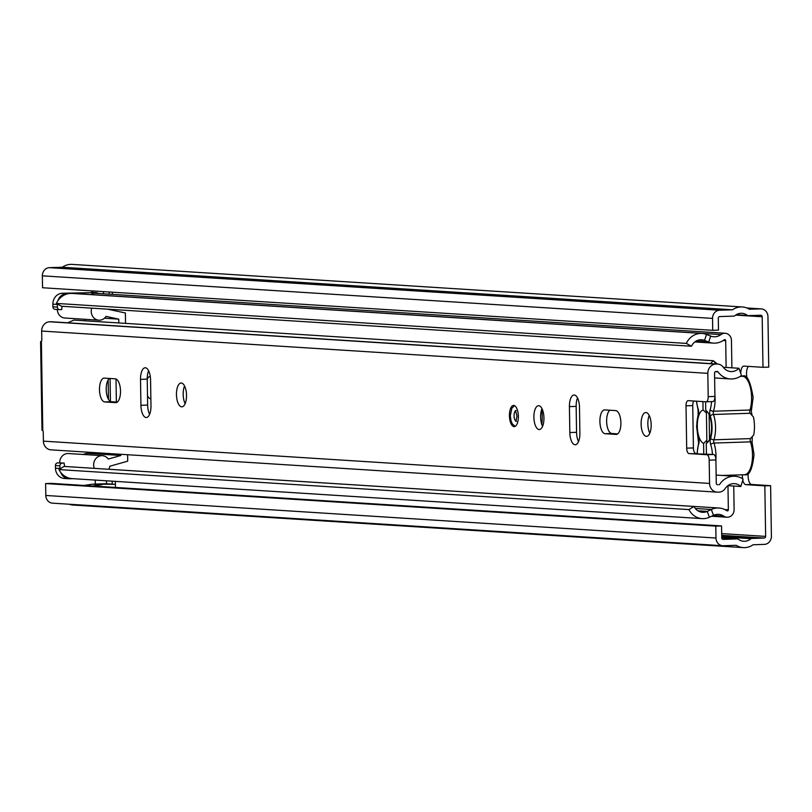 <?xml version="1.0" encoding="UTF-8"?>
<svg xmlns="http://www.w3.org/2000/svg" width="812" height="812" viewBox="0 0 812 812"><rect width="100%" height="100%" fill="white"/><g stroke="black" fill="none" stroke-linecap="round" stroke-linejoin="round"><path stroke-width="1.22" d="M147.5 395.748A11.124 4.679 -91.9 0 0 150.646 398.743A11.124 4.679 -91.9 0 0 150.839 398.743A11.124 4.679 -91.9 0 0 150.859 398.743M748.532 366.395A7.947 3.349 -91.9 0 0 747.294 378.514M762.986 367.308L768.741 367.125L767.949 316.578A7.947 7.196 93.6 0 0 761.25 308.885A7.947 7.196 93.6 0 0 760.621 308.875L749.385 309.25A18.006 16.321 93.6 0 0 742.33 306.956A18.006 16.321 93.6 0 0 732.505 309.798L719.615 310.225A7.947 7.196 93.6 0 0 712.54 318.395L712.723 330.311L718.488 330.119L718.295 318.213A1.594 1.441 93.6 0 1 719.716 316.578L734.068 316.101A1.056 0.964 -86.4 0 0 734.647 315.868A11.652 10.556 93.6 0 1 741.924 313.3A11.652 10.556 93.6 0 1 747.436 315.452A1.056 0.964 -86.4 0 0 748.025 315.645L760.722 315.229A1.594 1.441 93.6 0 1 762.184 316.771L762.986 367.308L743.995 366.11A7.947 3.349 -91.9 0 0 743.853 366.1A7.947 3.349 -91.9 0 0 740.767 373.398M742.432 474.797A7.947 3.349 -91.9 0 0 742.554 478.735M742.797 480.136A7.947 3.349 -91.9 0 0 745.852 484.652L764.843 485.86L770.608 485.667L751.618 484.47A7.947 3.349 -91.9 0 1 748.37 473.173M150.291 376.514A11.124 4.679 -91.9 0 0 150.108 376.514A11.124 4.679 -91.9 0 0 147.236 379.113M112.411 294.36L112.371 292.188M103.439 291.62L103.469 293.792M106.413 480.805L106.463 483.769M115.446 487.444L115.345 481.364M95.308 484.074L95.237 480.095M92.294 292.361L92.274 290.909M715.798 526.125L715.991 538.031L45.807 495.472L45.624 483.566L715.798 526.125L721.563 525.932L721.746 537.838A1.594 1.441 93.6 0 0 723.218 539.381L737.57 538.914A1.056 0.964 -86.4 0 1 738.149 539.107A11.652 10.556 93.6 0 0 743.66 541.259A11.652 10.556 93.6 0 0 750.948 538.691A1.056 0.964 -86.4 0 1 751.526 538.457L764.224 538.041A1.594 1.441 93.6 0 0 765.635 536.397L764.843 485.86M715.991 538.031A7.947 7.196 93.6 0 0 722.69 545.725A7.947 7.196 93.6 0 0 723.319 545.735L736.2 545.309A18.006 16.321 93.6 0 0 743.264 547.603A18.006 16.321 93.6 0 0 753.089 544.761L764.325 544.385A7.947 7.196 93.6 0 0 771.4 536.214L770.608 485.667M109.214 291.985L109.244 294.157M112.178 481.171L112.229 484.135M84.022 485.444L92.365 484.206A7.42 6.719 -86.4 0 1 93.065 484.145L114.431 484.307A7.42 6.719 93.6 0 1 115.02 484.307L106.088 483.739A7.42 6.719 -86.4 0 1 106.463 483.779M101.997 484.713A7.42 6.719 93.6 0 0 101.297 484.774L92.954 486.012M106.088 483.739A7.42 6.719 -86.4 0 0 105.499 483.739L93.065 484.145M742.33 306.956L72.146 264.397A18.006 16.321 93.6 0 0 62.321 267.239L49.441 267.666A7.947 7.196 93.6 0 0 42.356 275.836L42.549 287.752L712.723 330.311M69.04 504.211A18.006 16.321 93.6 0 0 73.08 505.044L743.264 547.603M45.807 495.472A7.947 7.196 93.6 0 0 52.506 503.166L722.69 545.725M45.624 483.566L51.379 483.373L721.563 525.932M732.505 309.798L62.321 267.239M706.887 442.784L706.389 410.943M709.515 439.475L709.13 414.729M750.41 438.612L753.719 434.927A20.655 8.699 -91.9 0 0 753.434 416.932L750.014 413.278L713.515 414.475A20.655 8.699 88.1 0 1 713.921 439.81L750.41 438.612A2.649 1.117 88.1 0 0 750.197 440.226A2.649 1.117 88.1 0 0 750.461 441.86L713.971 443.058A2.649 1.117 88.1 0 1 713.707 441.423A2.649 1.117 88.1 0 1 713.921 439.81A2.649 1.553 17.7 0 1 710.612 438.206A5.298 2.233 -91.9 0 0 710.185 441.423A5.298 2.233 -91.9 0 0 710.713 444.702A2.649 1.401 -18.6 0 1 713.971 443.058A20.655 8.699 88.1 0 1 716.001 455.837A20.655 8.699 88.1 0 1 715.91 459.683M706.846 440.226L703.588 443.443A16.95 7.135 88.1 0 1 697.295 426.33A16.95 7.135 88.1 0 1 703.06 409.989L702.928 401.595M705.608 401.767L705.74 410.364A16.95 7.135 88.1 0 1 706.704 411.095A16.95 7.135 88.1 0 1 711.566 426.554A16.95 7.135 88.1 0 1 707.729 442.296A16.95 7.135 88.1 0 1 706.257 443.413L706.43 454.04M703.75 453.878L703.588 443.443M703.06 409.989L706.42 412.993M706.257 443.413L708.754 440.916M733.398 476.167A7.947 7.196 93.6 0 0 733.084 475.111M58.982 469.59L64.026 466.433L693.986 506.444L688.952 509.601L58.982 469.59A18.006 16.321 93.6 0 0 72.116 478.623L702.086 518.624A18.006 16.321 93.6 0 0 709.394 517.234L713.504 515.336A12.576 11.398 -86.4 0 1 718.61 514.361A12.576 11.398 -86.4 0 1 723.837 516.158A7.42 6.719 93.6 0 0 726.923 517.224A7.42 6.719 93.6 0 0 734.109 509.601L733.743 486.033M688.952 509.601A18.006 16.321 93.6 0 0 702.086 518.624M693.986 506.444A11.652 10.556 93.6 0 0 702.492 512.281A11.652 10.556 93.6 0 0 707.211 511.387L711.322 509.479A18.94 17.164 -86.4 0 1 719.006 508.018A18.94 17.164 -86.4 0 1 726.882 510.728A1.056 0.964 93.6 0 0 728.354 509.784L727.968 485.667M731.886 367.816L731.46 340.451A7.42 6.719 93.6 0 0 725.207 333.275A7.42 6.719 93.6 0 0 720.985 334.574A12.576 11.398 -86.4 0 1 713.829 336.777A12.576 11.398 -86.4 0 1 710.683 336.077L706.521 334.442A18.006 16.321 93.6 0 0 702.025 333.438A18.006 16.321 93.6 0 0 686.343 343.415L691.479 346.237L61.509 306.236L56.373 303.414L686.343 343.415M726.111 367.45L725.695 340.644A1.056 0.964 93.6 0 0 724.202 339.802A18.94 17.164 -86.4 0 1 713.423 343.121A18.94 17.164 -86.4 0 1 708.693 342.065L704.532 340.431A11.652 10.556 93.6 0 0 701.619 339.781A11.652 10.556 93.6 0 0 691.479 346.237M702.025 333.438L72.055 293.436A18.006 16.321 93.6 0 0 56.373 303.414M725.207 333.275L95.237 293.264A7.42 6.719 93.6 0 0 91.015 294.563A12.576 11.398 -86.4 0 1 90.924 294.634M60.595 472.188A10.597 9.602 93.6 0 0 68.858 478.755L64.392 478.471A10.597 9.602 -86.4 0 1 55.46 468.219L55.419 465.57A2.649 2.395 -86.4 0 1 57.774 462.85L64.168 463.063A9.003 8.161 93.6 0 0 64.838 466.484M82.915 454.446L86.935 453.319L120.886 455.471L108.25 459.044A9.003 8.161 93.6 0 0 102.383 455.684A9.003 8.161 93.6 0 0 93.654 464.941A9.003 8.161 93.6 0 0 94.334 468.362M59.702 462.779A9.003 8.161 -86.4 0 1 68.431 453.532L102.383 455.684M62.27 306.286A9.003 8.161 93.6 0 0 61.753 309.585L59.834 309.656A2.649 2.395 93.6 0 1 57.388 307.088L57.347 304.439L52.881 304.155A10.597 9.602 -86.4 0 1 62.321 293.254L66.787 293.538A10.597 9.602 93.6 0 0 57.906 300.714M91.756 308.154A9.003 8.161 93.6 0 0 91.238 311.463A9.003 8.161 93.6 0 0 98.841 320.182A9.003 8.161 93.6 0 0 106.007 316.396L118.745 319.136L118.806 322.953M108.169 379.935L108.473 399.311M57.774 462.85L62.25 463.134A2.649 2.395 93.6 0 0 59.885 465.855L59.926 468.504A10.597 9.602 93.6 0 0 59.946 468.991M104.423 318.223L118.745 319.136M84.854 320.801L84.824 319.289M98.841 320.182L64.879 318.02A9.003 8.161 -86.4 0 1 57.297 309.504M125.545 323.379L125.373 312.985L107.539 309.159M108.778 469.275A9.003 8.161 93.6 0 0 109.843 466.22L127.707 461.175L127.606 454.72M120.866 454.294L120.886 455.471M86.935 453.319L86.914 452.132M110.432 401.422L110.077 378.493M72.826 478.664L69.7 478.775A10.597 9.602 93.6 0 1 68.858 478.755M59.418 309.626L55.368 309.372A2.649 2.395 -86.4 0 1 52.922 306.804L52.881 304.155M98.374 293.467A5.298 4.801 93.6 0 0 95.603 292.594L62.321 293.254M91.127 292.31A5.298 4.801 -86.4 0 1 91.969 292.361M95.603 292.594L66.787 293.538M62.25 463.134L64.168 463.063M509.428 415.744A10.597 4.456 -91.9 0 0 514.24 426.615A10.597 4.456 -91.9 0 0 518.36 416.312A10.597 4.456 -91.9 0 0 513.549 405.442A10.597 4.456 -91.9 0 0 509.428 415.744M641.115 424.108A11.916 5.014 -91.9 0 0 646.535 436.338A11.916 5.014 -91.9 0 0 651.173 424.747A11.916 5.014 -91.9 0 0 645.753 412.516A11.916 5.014 -91.9 0 0 641.115 424.108M649.793 433.151A11.916 5.014 88.1 0 1 647.844 423.884A11.916 5.014 88.1 0 1 649.214 415.48M620.896 422.829A11.916 5.014 -91.9 0 0 615.689 410.598L604.737 409.898A11.916 5.014 -91.9 0 0 604.534 409.898A11.916 5.014 -91.9 0 0 599.906 421.732A11.916 5.014 -91.9 0 0 605.113 433.72L616.064 434.41A11.916 5.014 -91.9 0 0 616.267 434.42A11.916 5.014 -91.9 0 0 620.896 422.829M533.89 417.297A11.916 5.014 -91.9 0 0 539.31 429.528A11.916 5.014 -91.9 0 0 543.938 417.936A11.916 5.014 -91.9 0 0 538.518 405.706A11.916 5.014 -91.9 0 0 533.89 417.297M542.568 426.351A11.916 5.014 88.1 0 1 540.609 417.074A11.916 5.014 88.1 0 1 541.99 408.669M176.458 394.602A11.916 5.014 -91.9 0 0 181.878 406.832A11.916 5.014 -91.9 0 0 186.516 395.241A11.916 5.014 -91.9 0 0 181.096 383.01A11.916 5.014 -91.9 0 0 176.458 394.602M185.136 403.645A11.916 5.014 88.1 0 1 183.177 394.378A11.916 5.014 88.1 0 1 184.557 385.974M120.501 391.049A11.916 5.014 -91.9 0 0 115.284 378.818L104.342 378.128A11.916 5.014 -91.9 0 0 104.139 378.118A11.916 5.014 -91.9 0 0 99.5 389.953A11.916 5.014 -91.9 0 0 104.718 401.94L115.659 402.63A11.916 5.014 -91.9 0 0 115.862 402.64A11.916 5.014 -91.9 0 0 120.501 391.049M717.453 364.05L713.261 360.701L73.912 320.101L67.64 322.78M716.174 363.969L713.261 360.701L710.52 363.603M706.876 454.72L713.596 454.497A5.298 2.233 88.1 0 1 715.91 459.937L709.191 460.15A5.298 2.233 -91.9 0 0 706.876 454.72L689.002 453.583A5.298 2.233 88.1 0 1 686.688 448.153L686.018 405.807A5.298 2.233 88.1 0 1 688.079 400.661A5.298 2.233 88.1 0 1 688.17 400.661L706.044 401.798A5.298 2.233 -91.9 0 0 706.135 401.798A5.298 2.233 -91.9 0 0 708.196 396.642L714.915 396.429L714.55 373.134A1.594 1.441 93.6 0 1 715.971 371.5L717.189 371.46A1.056 0.964 -86.4 0 1 717.96 371.855A19.204 17.397 93.6 0 0 730.424 378.95A19.204 17.397 93.6 0 0 741.488 375.479L738.971 368.262A11.784 10.678 -86.4 0 1 730.891 371.551A11.784 10.678 -86.4 0 1 723.238 367.197A8.475 7.684 93.6 0 0 721.3 365.298A8.475 7.684 93.6 0 0 717.747 364.06L51.582 321.765A8.475 7.684 93.6 0 0 50.912 321.755L49.694 321.785A9.003 8.161 93.6 0 0 41.666 331.052L41.808 339.792A2.121 0.893 -91.9 0 1 41.392 341.598L42.782 430.543L41.991 430.319L40.6 341.578L41.392 341.598M717.747 364.06A8.475 7.684 93.6 0 0 717.077 364.05L715.849 364.091A9.003 8.161 93.6 0 0 707.831 373.358L708.196 396.642M715.91 459.937L716.275 483.221A1.594 1.441 93.6 0 0 717.747 484.754L717.077 484.602M709.191 460.15L709.556 483.434A9.003 8.161 93.6 0 0 717.148 492.153A9.003 8.161 93.6 0 0 717.859 492.163L719.087 492.133A8.475 7.684 93.6 0 0 725.146 488.58A11.784 10.678 -86.4 0 1 734.515 483.668A11.784 10.678 -86.4 0 1 740.828 486.489L743.122 479.11A19.204 17.397 93.6 0 0 734.992 476.268A19.204 17.397 93.6 0 0 719.726 484.277A1.056 0.964 -86.4 0 1 718.965 484.723M578.509 441.586A11.916 5.014 88.1 0 1 576.561 432.309L576.155 406.386A11.916 5.014 88.1 0 1 577.525 397.971M617.688 433.872L611.832 433.496A11.916 5.014 88.1 0 1 606.726 423.235A11.916 5.014 88.1 0 1 609.832 410.222M149.601 414.343A11.916 5.014 88.1 0 1 147.642 405.076L147.236 379.143A11.916 5.014 88.1 0 1 148.606 370.739M117.283 402.092L111.437 401.717A11.916 5.014 88.1 0 1 106.321 391.465A11.916 5.014 88.1 0 1 109.437 378.453M713.596 454.497L689.002 453.583M714.915 396.429A5.298 2.233 88.1 0 1 712.855 401.575A5.298 2.233 88.1 0 1 712.763 401.575L706.227 401.788M693.834 401.016A5.298 2.233 -91.9 0 0 692.748 405.594L686.018 405.807M686.688 448.153L693.407 447.93L692.748 405.594M693.407 447.93A5.298 2.233 -91.9 0 0 695.722 453.36M569.425 406.599L569.831 432.532A11.916 5.014 -91.9 0 0 575.251 444.763A11.916 5.014 -91.9 0 0 579.89 433.172L579.484 407.238A11.916 5.014 -91.9 0 0 574.064 395.008A11.916 5.014 -91.9 0 0 569.425 406.599L576.155 406.386M150.971 405.939L150.565 380.006A11.916 5.014 -91.9 0 0 145.145 367.775A11.916 5.014 -91.9 0 0 140.517 379.366L140.923 405.3A11.916 5.014 -91.9 0 0 146.333 417.53A11.916 5.014 -91.9 0 0 150.971 405.939M709.556 483.434L43.401 441.139L43.259 432.4A2.121 0.893 -91.9 0 0 42.782 430.543M43.401 441.139A9.003 8.161 93.6 0 0 50.994 449.858L717.148 492.153M41.432 341.537L40.6 341.578M738.971 368.262L723.289 367.268M727.897 485.667L740.828 486.489M541.777 424.432A27.243 11.47 -91.9 0 0 542.193 416.211A27.243 11.47 -91.9 0 0 541.716 409.36M745.852 484.652L751.618 484.47M762.184 316.771L735.642 315.086M765.635 536.397L721.685 533.606M92.365 484.206L101.297 484.774M105.499 483.739L114.431 484.307M747.436 315.452L736.19 314.731M747.852 315.635L735.956 314.883M737.57 538.914L721.756 537.909L737.651 538.914M750.948 538.691L721.736 536.833M751.526 538.457L721.726 536.559M764.224 538.041L721.716 535.341M712.54 318.395L42.356 275.836M719.615 310.225L49.441 267.666M760.621 308.875L746.969 308.012M710.267 416.13A2.649 1.401 161.4 0 1 713.515 414.475A2.649 1.117 88.1 0 1 713.261 412.841A2.649 1.117 88.1 0 1 713.464 411.227A2.649 1.553 -162.3 0 1 710.165 409.634A5.298 2.233 -91.9 0 0 709.739 412.851A5.298 2.233 -91.9 0 0 710.267 416.13A18.006 7.582 -91.9 0 1 710.612 438.206M714.895 394.855A20.655 8.699 88.1 0 1 715.098 398.682A20.655 8.699 88.1 0 1 713.464 411.227L749.963 410.03A20.655 8.699 -91.9 0 0 751.597 397.484A20.655 8.699 -91.9 0 0 742.209 376.291L740.25 376.352M710.165 409.634A18.006 7.582 -91.9 0 0 711.525 401.615M697.041 453.451L698.594 443.058A2.649 1.553 -162.3 0 0 698.716 443.941A18.006 7.582 -91.9 0 0 697.295 453.461M750.014 413.278A2.649 1.117 88.1 0 1 749.75 411.643A2.649 1.117 88.1 0 1 749.963 410.03A2.649 1.553 -162.3 0 0 751.577 409.157A2.649 1.553 -162.3 0 0 751.455 408.274M698.594 443.058L696.594 426.27L698.147 414.485A2.649 1.553 17.7 0 0 698.269 415.368A18.006 7.582 -91.9 0 0 696.838 426.3A18.006 7.582 -91.9 0 0 698.614 437.445A2.649 1.401 161.4 0 0 698.503 438.216A2.649 1.401 161.4 0 0 698.939 438.693M744.462 474.736A20.655 8.699 -91.9 0 0 752.491 454.639A20.655 8.699 -91.9 0 0 750.461 441.86A2.649 1.401 -18.6 0 1 752.115 442.581L754.023 454.527C752.43 469.407 749.243 476.147 744.462 474.736L722.304 475.467M696.594 401.199A18.006 7.582 -91.9 0 0 698.168 408.872A5.298 2.233 -91.9 0 1 698.269 415.368M698.716 443.941A5.298 2.233 -91.9 0 0 698.614 437.445M712.439 454.426A18.006 7.582 -91.9 0 0 710.713 444.702M698.482 410.121A2.649 1.401 -18.6 0 1 698.056 409.634A2.649 1.401 -18.6 0 1 698.168 408.872M709.394 517.234L707.211 511.387L697.914 510.799M713.504 515.336L711.322 509.479L695.295 508.464M727.988 475.274L727.704 475.802M710.683 336.077L708.693 342.065L695.833 341.253M706.521 334.442L704.532 340.431L698.655 340.055M728.354 509.784L724.862 509.571M725.695 340.644L723.228 340.482M723.837 516.158L713.18 515.488M720.985 334.574L91.015 294.563M59.885 465.855L55.419 465.57M55.46 468.219L59.926 468.504M52.922 306.804L57.388 307.088M116.37 402.031L116.004 378.991M717.077 364.05L50.912 321.755M707.831 373.358L41.666 331.052M715.849 364.091L49.694 321.785M111.437 401.717L104.718 401.94M147.642 405.076L140.923 405.3M147.236 379.143L140.517 379.366M611.832 433.496L605.113 433.72M576.561 432.309L569.831 432.532M717.96 371.855L715.331 371.693M516.077 421.174A5.298 2.233 88.1 0 1 514.057 415.805A5.298 2.233 88.1 0 1 515.732 410.75M747.943 315.645L735.946 314.883M761.25 308.885L746.878 307.971M751.993 414.709L751.283 411.532L753.13 397.372C750.329 380.676 746.685 373.652 742.209 376.291M752.115 442.581L752.247 437.232M698.147 414.485L698.056 409.634L696.341 401.179M719.006 508.018L108.788 469.265M713.423 343.121L694.839 341.933M726.923 517.224L711.545 516.239M96.019 292.604L91.553 292.32M55.155 309.362L59.621 309.646M706.135 401.798L712.855 401.575M730.424 378.95L714.631 377.956M734.992 476.268L716.154 475.071M516.117 410.659L515.529 410.507L517 416.201L515.884 421.428L516.473 421.245M514.534 405.665L511.875 408.172L510.291 415.774L511.113 421.174L512.423 424.037L515.204 426.33"/></g></svg>
